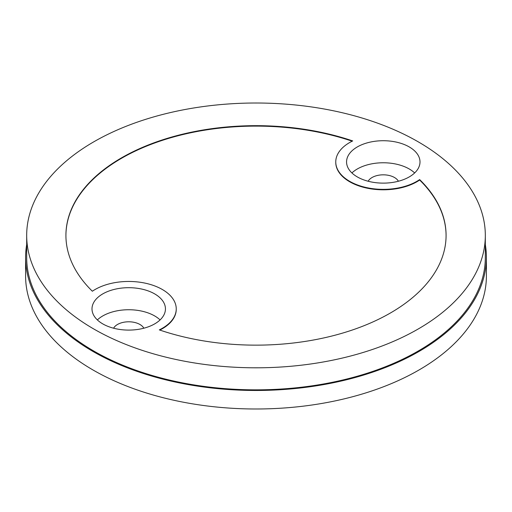 <?xml version="1.0" encoding="UTF-8"?>
<svg xmlns="http://www.w3.org/2000/svg" width="512" height="512" viewBox="0 0 512 512"><rect width="100%" height="100%" fill="white"/><g stroke="black" fill="none" stroke-linecap="round" stroke-linejoin="round"><path stroke-width="0.77" d="M419.648 179.584A190.08 109.741 180 0 1 446.08 235.405A190.08 109.741 180 0 1 350.208 330.72A190.08 109.741 180 0 1 159.309 329.888A47.52 27.437 0 0 0 176.243 308.89A47.52 27.437 0 0 0 144.998 283.117A47.52 27.437 0 0 0 92.352 291.232A190.08 109.741 180 0 1 65.92 235.405A190.08 109.741 180 0 1 161.792 140.096A190.08 109.741 180 0 1 352.691 140.928A47.52 27.437 0 0 0 335.757 161.926A47.52 27.437 0 0 0 349.677 181.325A47.52 27.437 0 0 0 419.648 179.584L419.648 180.026A190.08 109.741 180 0 1 446.08 235.629M335.763 162.144A47.52 27.437 0 0 0 335.757 162.362A47.52 27.437 0 0 0 349.677 181.766A47.52 27.437 0 0 0 419.648 180.026M159.834 330.067A47.52 27.437 0 0 0 176.243 309.331A47.52 27.437 0 0 0 176.237 309.114M65.92 235.629A190.08 109.741 180 0 1 161.69 140.57A190.08 109.741 180 0 1 352.166 141.19M418.157 141.792A229.318 132.397 0 0 0 168.243 113.088A229.318 132.397 0 0 0 26.682 235.405A229.318 132.397 0 0 0 93.843 329.024A229.318 132.397 0 0 0 343.757 357.728A229.318 132.397 0 0 0 485.318 235.405A229.318 132.397 0 0 0 418.157 141.792M409.242 146.931A36.717 21.203 180 0 1 420 161.926A36.717 21.203 180 0 1 397.331 181.51A36.717 21.203 180 0 1 357.312 176.915A36.717 21.203 180 0 1 346.56 161.926A36.717 21.203 180 0 1 369.229 142.336A36.717 21.203 180 0 1 409.242 146.931M154.688 293.901A36.717 21.203 180 0 1 165.44 308.89A36.717 21.203 180 0 1 142.771 328.48A36.717 21.203 180 0 1 102.758 323.885A36.717 21.203 180 0 1 92 308.89A36.717 21.203 180 0 1 114.669 289.306A36.717 21.203 180 0 1 154.688 293.901M485.318 235.405L485.318 257.453A229.318 132.397 180 0 1 343.757 379.77A229.318 132.397 180 0 1 93.843 351.072A229.318 132.397 180 0 1 26.682 257.453L26.682 235.405M26.682 244.589A230.4 133.018 0 0 0 25.6 257.453A230.4 133.018 0 0 0 93.082 351.514A230.4 133.018 0 0 0 344.173 380.346A230.4 133.018 0 0 0 486.4 257.453A230.4 133.018 0 0 0 485.318 244.589M25.6 257.453L25.6 275.974A230.4 133.018 0 0 0 93.082 370.029A230.4 133.018 0 0 0 344.173 398.867A230.4 133.018 0 0 0 486.4 275.974L486.4 257.453M398.4 181.242A15.84 9.146 0 0 0 394.477 177.504A15.84 9.146 0 0 0 368.16 181.242M351.91 172.947A36.717 21.203 180 0 1 409.242 168.979A36.717 21.203 180 0 1 414.643 172.947M113.6 328.211A15.84 9.146 180 0 1 139.923 324.474A15.84 9.146 180 0 1 143.84 328.211M160.09 319.917A36.717 21.203 0 0 0 154.688 315.949A36.717 21.203 0 0 0 97.357 319.917M335.757 162.362L335.757 161.926M176.243 309.331L176.243 308.89"/></g></svg>
